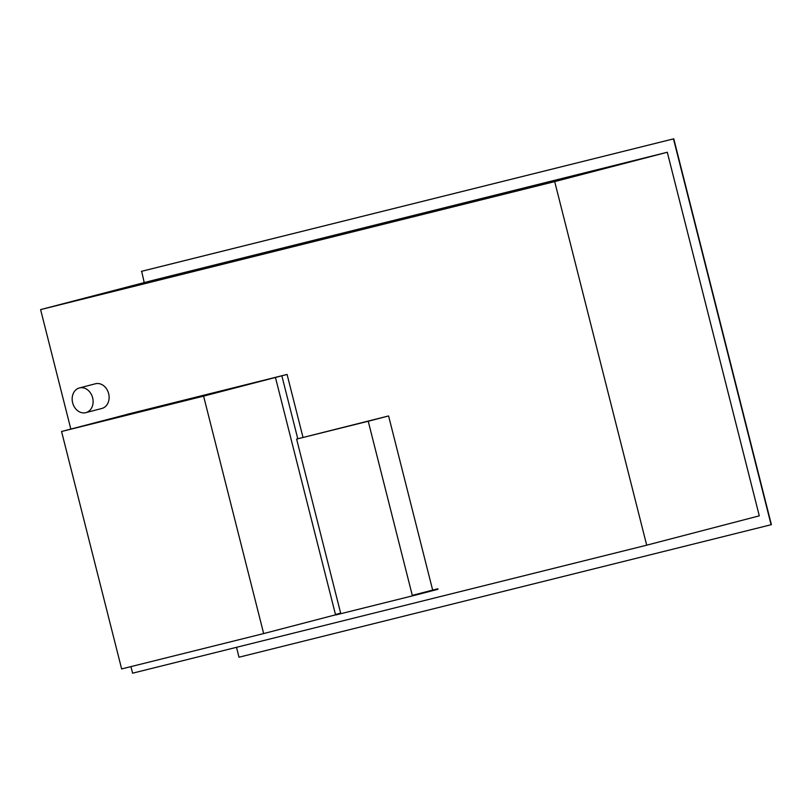 <?xml version="1.0" encoding="UTF-8"?>
<svg xmlns="http://www.w3.org/2000/svg" width="812" height="812" viewBox="0 0 812 812"><rect width="100%" height="100%" fill="white"/><g stroke="black" fill="none" stroke-linecap="round" stroke-linejoin="round"><path stroke-width="1.22" d="M412.293 595.379L437.861 588.771L412.293 595.379L368.232 421.255L388.593 415.947L296.613 439.089L340.675 613.212L335.478 614.501L340.664 613.151M388.593 415.947L432.654 590.07M296.613 439.089L368.232 421.255M437.861 588.771L437.983 589.268L417.622 594.577L335.6 614.999L335.478 614.501M92.639 397.799A12.759 10.302 -104.6 0 0 79.424 387.943A12.759 10.302 -104.6 0 0 72.664 402.894A12.759 10.302 -104.6 0 0 85.859 412.638A12.759 10.302 -104.6 0 0 92.639 397.799M79.424 387.943L95.42 383.772A12.759 10.302 75.4 0 1 108.646 393.627A12.759 10.302 75.4 0 1 101.855 408.466L85.859 412.638M127.037 414.424L61.56 431.497L203.589 396.134L287.083 374.444L303.018 437.414M287.083 374.444L127.017 414.353M297.781 438.784L281.845 375.804M335.559 614.836L275.441 377.397M335.529 614.836L263.667 633.573L203.589 396.134M263.667 633.573L121.638 668.936L61.56 431.497M70.827 429.081L40.6 309.605L554.697 181.604L667.291 152.26L759.291 515.833L646.697 545.187L132.6 673.189L130.935 666.622M40.6 309.605L153.194 280.262L667.291 152.26M554.697 181.604L646.697 545.187M144.211 282.596L141.664 271.289L673.767 138.811L771.4 524.653L239.002 657.212L236.505 647.316M141.369 271.37L673.767 138.811M673.473 138.882L771.106 524.725"/></g></svg>
